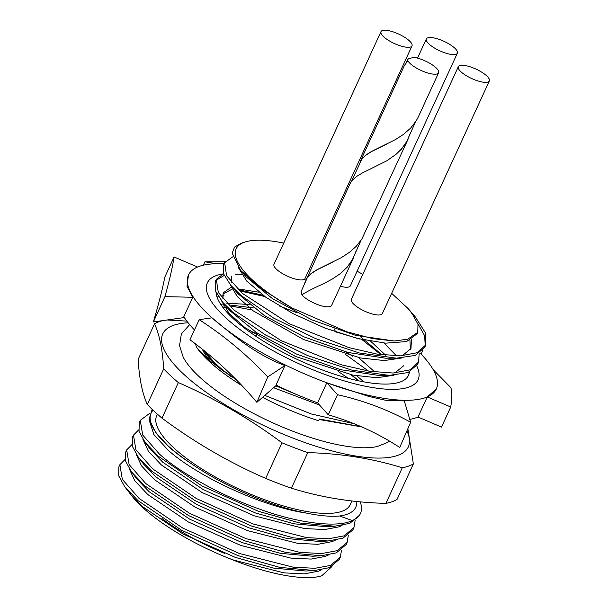 <?xml version="1.0" encoding="UTF-8"?>
<svg xmlns="http://www.w3.org/2000/svg" width="608" height="608" viewBox="0 0 608 608"><rect width="100%" height="100%" fill="white"/><g stroke="black" fill="none" stroke-linecap="round" stroke-linejoin="round"><path stroke-width="0.91" d="M457.467 51.984A17.07 5.183 -155.3 0 1 457.368 53.192A17.07 5.183 -155.3 0 1 441.423 51.528A17.07 5.183 -155.3 0 1 426.261 40.136A17.07 5.183 -155.3 0 1 426.36 38.927A17.07 5.183 -155.3 0 1 442.305 40.592A17.07 5.183 -155.3 0 1 457.467 51.984M340.427 286.262A17.07 5.183 24.7 0 0 350.368 285.828L457.368 53.192M475.996 69.114A17.07 5.183 -155.3 0 1 489.341 80.955A17.07 5.183 -155.3 0 1 471.671 78.531A17.07 5.183 -155.3 0 1 458.326 66.69A17.07 5.183 -155.3 0 1 475.996 69.114M458.326 66.69L351.325 299.326A17.07 5.183 24.7 0 0 364.671 311.167A17.07 5.183 24.7 0 0 382.341 313.591L489.341 80.955M398.658 34.063A17.07 5.183 -155.3 0 1 411.996 45.904A17.07 5.183 -155.3 0 1 394.326 43.487A17.07 5.183 -155.3 0 1 380.988 31.639A17.07 5.183 -155.3 0 1 398.658 34.063M380.988 31.639L273.988 264.275A17.07 5.183 24.7 0 0 287.326 276.123A17.07 5.183 24.7 0 0 304.996 278.54L411.996 45.904M355.992 251.264L352.42 259.882L347.107 267.284L340.252 273.668L332.302 279.049L322.605 284.179C314.161 287.858 307.253 291.414 301.872 294.842A17.07 5.183 24.7 0 0 313.933 303.02A17.07 5.183 24.7 0 0 331.603 305.444L353.856 257.07M407.869 60.739L408.044 58.9L413.858 57.327A17.07 5.183 -155.3 0 1 425.266 60.96A17.07 5.183 -155.3 0 1 438.604 72.808A17.07 5.183 -155.3 0 1 420.934 70.384A17.07 5.183 -155.3 0 1 407.869 60.739L404.381 65.542M438.604 72.808L418.357 116.827L416.237 120.817L410.666 128.075L403.613 134.3L395.557 139.544L371.602 151.4L365.697 155.116L361.54 159.296L359.153 164.738M410.347 133.084L406.775 141.702L401.47 149.104L395.945 154.409L386.658 160.869L362.474 172.915L356.334 176.594L351.895 180.682L350.018 183.722L304.798 282.918M408.211 138.89L361.882 238.997L356.311 246.255L349.258 252.48L341.194 257.724L317.247 269.58L311.342 273.296L307.184 277.476L305.809 279.832M224.071 263.826A136.397 41.435 24.7 0 0 207.434 264.419A136.397 41.435 24.7 0 0 197.562 267.034A136.397 41.435 24.7 0 0 188.488 274.991A136.397 41.435 24.7 0 0 211.979 317.802A136.397 41.435 24.7 0 0 326.823 382.759A136.397 41.435 24.7 0 0 417.377 399.555A136.397 41.435 24.7 0 0 427.249 396.948L418.008 417.035A136.397 41.435 24.7 0 1 409.784 419.376M396.545 355.9L383.944 343.034M237.242 288.754L259.046 292.22M361.874 339.522L380.904 354.662M216.06 292.501A105.404 32.019 24.7 0 0 286.338 354.076A105.404 32.019 24.7 0 0 393.847 383.511A105.404 32.019 24.7 0 0 408.485 375.341A105.404 32.019 24.7 0 0 409.366 371.997M409.351 372.005L408.713 374.756M223.972 295.67L222.536 295.838M218.409 296.658L217.018 297.076M263.006 295.222L238.161 289.628M189.666 324.611L181.374 333.883L179.527 345.625L183.198 357.17A114.616 34.816 24.7 0 0 202.069 379.278A114.616 34.816 24.7 0 0 377.37 446.477L387.266 442.571L389.462 441.081M203.84 350.406A99.309 30.172 24.7 0 0 219.192 367.764A99.309 30.172 24.7 0 0 224.177 371.959M361.737 426.922L319.162 419.497M361.342 426.748L319.36 419.011L318.638 420.774A111.036 33.729 -155.3 0 1 262.55 397.351M242.068 385.73A111.036 33.729 -155.3 0 1 211.926 363.858A111.036 33.729 -155.3 0 1 208.939 361.152A111.036 33.729 -155.3 0 1 196.825 347.647L195.267 343.725M239.651 324.231L240.905 324.49M350.839 374.695L358.538 380.798M331.953 566.55L321.746 575.784C304.866 581.248 267.778 574.324 229.672 558.638L233.913 560.173L284.02 572.873L304.304 573.861L318.683 571.148L321.7 569.726M229.672 558.638A110.74 33.638 -155.3 0 1 142.12 506.95A110.74 33.638 -155.3 0 1 132.073 496.204L142.333 506.487L182.932 533.961L235.22 557.338L273.668 568.123L305.839 571.011L314.397 570.524L279.672 567.37L238.085 555.636L181.724 530.32L137.97 500.589L124.807 486.826L118.659 475.737L118.826 466.967A119.464 36.29 -155.3 0 1 118.849 466.921L119.882 464.672L122.33 479.378L139.004 498.34L182.757 528.071L239.119 553.394L293.132 567.18L314.982 568.305L330.478 565.417L340.351 557.133L341.521 550.073M129.284 468.791L134.756 480.715L147.82 494.555L188.427 522.021L240.707 545.406L290.814 558.098L311.098 559.086L325.478 556.373L328.495 554.952M134.505 475.608L136.8 478.876L149.127 491.72L189.726 519.186L242.014 542.564L280.463 553.348L312.634 556.236L321.191 555.75L286.467 552.596L244.88 540.869L188.518 515.546L144.765 485.815L131.602 472.059L125.446 460.932L125.643 452.147L126.677 449.905L129.132 464.603L145.798 483.565L189.552 513.296L245.913 538.62L299.926 552.406L321.776 553.531L337.273 550.65L347.145 542.359L348.316 535.298M136.078 454.016L141.55 465.941L154.614 479.78L195.221 507.254L247.502 530.632L297.608 543.324L317.893 544.312L332.272 541.599L335.289 540.178M138.396 457.284L143.594 464.102L155.922 476.946L196.521 504.412L248.809 527.797L287.257 538.574L319.428 541.47L327.986 540.983L293.261 537.822L251.674 526.095L195.312 500.772L151.559 471.04L138.396 457.284L132.24 446.158L132.438 437.38L133.471 435.13L135.926 449.829L152.593 468.791L196.346 498.53L252.708 523.845L306.721 537.639L328.571 538.756L344.067 535.876L353.94 527.584L355.11 520.524M142.88 439.25L148.344 451.174L161.409 465.006L202.016 492.48L254.296 515.858L304.403 528.55L324.687 529.545L339.066 526.832L342.084 525.411M145.19 442.51L150.389 449.327L162.716 462.171L203.315 489.645L255.603 513.023L294.052 523.807L326.222 526.695L334.78 526.209L300.056 523.055L258.468 511.32L202.107 486.005L158.354 456.266L145.19 442.51L139.034 431.391L139.232 422.606L140.266 420.356L142.72 435.062L159.387 454.024C179.763 472.712 222.49 496.212 259.502 509.071C297.852 523.237 337.812 528.116 352.23 520.532A119.464 36.29 -155.3 0 0 360.445 513.448L359.7 515.06L349.828 523.351L334.78 526.209M149.69 421.678L153.862 434.553L168.203 450.232C197.319 476.368 262.17 506.715 306.341 513.076C319.671 515.835 330.752 516.808 339.576 515.994L352.23 520.532M152.167 409.351L149.112 419.193L155.906 432.881L169.51 447.397C175.492 452.686 182.894 458.204 191.733 463.95A110.74 33.638 24.7 0 0 306.341 513.076M402.283 467.795A150.184 45.623 24.7 0 0 413.372 463.919L397.009 499.495A150.184 45.623 -155.3 0 1 385.92 503.378L402.283 467.795C372.856 458.576 341.354 453.515 307.777 452.618A150.184 45.623 24.7 0 1 282.028 442.822C249.394 418.555 214.837 398.468 178.349 382.576A150.184 45.623 24.7 0 1 170.514 375.653A150.184 45.623 24.7 0 1 163.681 368.889C162.549 349.684 159.494 334.666 154.508 323.828A150.184 45.623 24.7 0 1 162.572 320.636M154.508 323.828L138.145 359.404C139.278 378.617 142.34 393.634 147.318 404.472A150.184 45.623 -155.3 0 0 154.151 411.228A150.184 45.623 -155.3 0 0 161.986 418.152C194.621 442.419 229.178 462.498 265.666 478.397A150.184 45.623 -155.3 0 0 291.414 488.194C321.138 497.466 352.64 502.527 385.92 503.378M406.904 430.912A135.166 41.063 -155.3 0 1 334.4 451.539A135.166 41.063 -155.3 0 1 183.464 373.988A135.166 41.063 -155.3 0 1 188.184 322.802M407.862 428.708L413.372 463.919M351.903 500.969L350.231 504.617A106.499 32.353 -155.3 0 1 275.971 503.644A106.499 32.353 -155.3 0 1 173.044 447.199A106.499 32.353 -155.3 0 1 156.72 415.614L157.381 414.177M155.906 432.881L160.52 438.338A112.64 34.215 -155.3 0 1 153.056 410.202M340.351 557.133L339.317 559.375L329.445 567.667L314.397 570.524M360.21 501.828A119.464 36.29 -155.3 0 1 360.445 513.448M353.94 527.584L352.906 529.834L343.034 538.126L327.986 540.983M347.145 542.359L346.112 544.608L336.239 552.892L321.191 555.75M149.492 413.463L140.266 420.356M138.654 429.917L133.471 435.13M131.86 444.684L126.677 449.905M231.283 376.702A97.759 29.701 -155.3 0 1 217.694 365.53A97.759 29.701 -155.3 0 1 206.066 352.207M229.17 305.695L252.016 309.943M346.302 352.032L352.731 356.296M368.463 371.07L345.656 354.517M227.468 307.846L222.954 307.511M354.114 423.723L311.197 413.942L264.807 395.382M236.535 379.992L209.274 360.46L196.825 347.647M291.84 307.876A104.036 31.608 -155.3 0 1 245.29 241.938L241.33 243.177L234.597 247.068L232.157 253.095L240.586 270.347L261.379 288.906L291.84 307.876L346.963 331.824L372.856 338.656L394.364 341.004L407.755 339.188L417.772 332.348L417.985 324.307L412.391 314.093L408.295 308.742L415.363 316.988L425.296 332.576L425.767 344.926L417.172 352.731L400.421 355.855L377.013 354.084L349.022 347.654L289.362 323.798L242.136 293.216L226.602 275.743L224.626 262.709L232.621 256.91M224.626 262.709L223.516 264.928L223.531 273.798L230.782 285.327L241.042 295.458L273.623 318.09L315.712 338.641L359.389 352.982L396.492 358.188L415.272 355.414L424.81 347.206L425.767 344.926M425.228 346.043L424.665 335.821L417.658 323.296M419.178 353.491L418.547 362.064L409.921 369.892L393.095 373.038L369.558 371.245L341.384 364.792L281.36 340.776L233.92 310.034L218.302 292.456L216.326 279.33L223.531 273.782M216.326 279.33L215.217 281.557L215.24 290.533L222.627 302.199L232.818 312.284L265.567 335.016L307.937 355.695L351.994 370.181L389.257 375.387L408.052 372.552L417.582 364.352L418.547 362.064M241.49 274.474L235.076 274.238M224.2 275.454L215.855 280.486M394.364 341.004L355.619 335.358L311.98 319.884L272.407 298.604L246.225 276.929L240.586 270.347M411.479 339.538L410.962 348.582L402.215 355.771M396.492 358.188L385.48 358.188L347.867 352.45L304.038 336.878L264.282 315.491L237.956 293.694L230.782 285.327M231.26 282.355L231.564 276.138M403.773 365.689L394.828 372.962M389.257 375.387L378.267 375.379L340.472 369.656L296.385 354.008L256.363 332.5L229.794 310.559L222.627 302.199M222.931 298.999L223.22 292.858L231.086 287.326M370.728 341.308L385.692 355.247M220.841 304.547L223.873 303.658M226.662 303.179L249.227 304.494M299.881 395.884L275.736 385.852M356.828 375.82L363.789 381.854M296.993 312.755L279.361 305.991M417.445 332.994L417.141 333.731L406.562 341.582L385.677 343.163L357.253 338.42L324.984 328.084L293.124 313.69L265.848 297.266L246.787 281.139L238.359 267.596M409.944 340.32L410.347 349.729M401.341 358.059L384.241 360.552L360.514 357.968L303.415 339.454L253.179 310.825L237.325 296.59L230.136 284.574M393.938 375.258L376.724 377.743L352.815 375.09L295.404 356.425L244.933 327.621L229.049 313.318L221.806 301.226M222.786 294.082L232.02 289.233M360.232 336.52L381.976 354.806M221.996 306.212L225.5 305.55M231.595 305.193L253.589 307.952M358.439 357.557L374.885 372.012M319.512 405.012L273.592 387.722M351.53 374.832L358.963 380.889M408.295 308.742L391.651 293.345M362.816 274.36L357.094 271.198M250.83 331.877A97.759 29.701 -155.3 0 1 258.187 333.686M211.379 362.254A97.759 29.701 -155.3 0 1 202.358 349.22M253.939 334.94A97.759 29.701 -155.3 0 1 256.318 335.54M338.565 371.8A97.759 29.701 -155.3 0 1 348.217 378.305M125.066 459.458L119.882 464.672M245.29 241.938A104.036 31.608 -155.3 0 1 283.738 243.086M332.751 262.124L317.391 269.625L311.516 273.38L307.359 277.582L301.158 291.437L301.88 294.682M224.588 553.364A101.034 30.696 -155.3 0 1 161.903 518.487M132.073 496.204L124.807 486.826M356.774 501.494A112.64 34.215 -155.3 0 1 339.576 515.994M160.52 438.338C168.104 446.599 178.509 455.141 191.733 463.95M167.094 319.99L186.861 321.1M147.318 404.472L163.681 368.889M161.986 418.152L178.349 382.576M265.666 478.397L282.028 442.822M291.414 488.194L307.777 452.618M188.488 274.991L186.983 286.254L192.759 297.266L183.814 316.76A136.397 41.435 24.7 0 0 194.469 329.939M284.932 365.56L267.794 376.869C246.825 354.692 223.957 335.631 199.181 319.686L211.979 317.802C230.128 332.781 254.41 354.228 284.932 365.56L276.017 385.054A136.397 41.435 24.7 0 0 317.581 402.853L326.823 382.759L368.843 396.454L387.304 400.642L404.297 400.892L410.643 422.264C388.193 409.815 363.812 400.626 337.508 394.698L328.267 414.793L317.581 402.853M436.324 388.983A136.397 41.435 24.7 0 1 427.249 396.948L436.324 388.983A136.397 41.435 24.7 0 0 419.976 352.967M276.42 385.252L256.865 402.314L267.794 376.869M199.181 319.686L189.939 339.773C214.373 357.557 236.679 378.404 256.865 402.314M197.562 267.034L174.078 256.979L164.836 277.066C162.556 288.83 158.734 303.787 153.376 321.944L164.935 296.643C169.503 280.22 172.55 266.996 174.078 256.979M192.759 297.266L164.935 296.643M184.323 317.543L153.376 321.944M216.334 263.712L204.926 261.805L225.211 261.714M264.83 296.537L239.438 290.822M203.27 265.21L204.926 261.805M334.111 328.7L335.654 331.877L360.156 339.127M422.811 350.421L421.108 354.13M427.249 396.948L450.733 407.003L441.492 427.09L418.008 417.035M433.208 369.694L450.634 387.425C452.23 390.458 452.261 396.986 450.733 407.003M326.823 382.759L337.508 394.698M328.267 414.793C354.251 422.393 378.077 433.284 399.745 447.473L410.643 422.264M415.363 122.193L406.684 141.618L401.44 149.051L395.983 154.379M361.008 240.373L352.328 259.798L347.084 267.231L341.628 272.559M387.114 143.944L371.746 151.445L365.872 155.2L361.714 159.402L351.675 180.979M223.25 273.881A115.968 35.234 24.7 0 0 255.003 339.925A115.968 35.234 24.7 0 0 401.979 388.748A115.968 35.234 24.7 0 0 416.776 365.917M404.373 65.542L360.172 161.66M417.772 332.348L417.141 333.731M131.602 472.059L136.8 478.876M408.044 58.9L406.03 62.799M426.36 38.927L417.536 58.11"/></g></svg>
